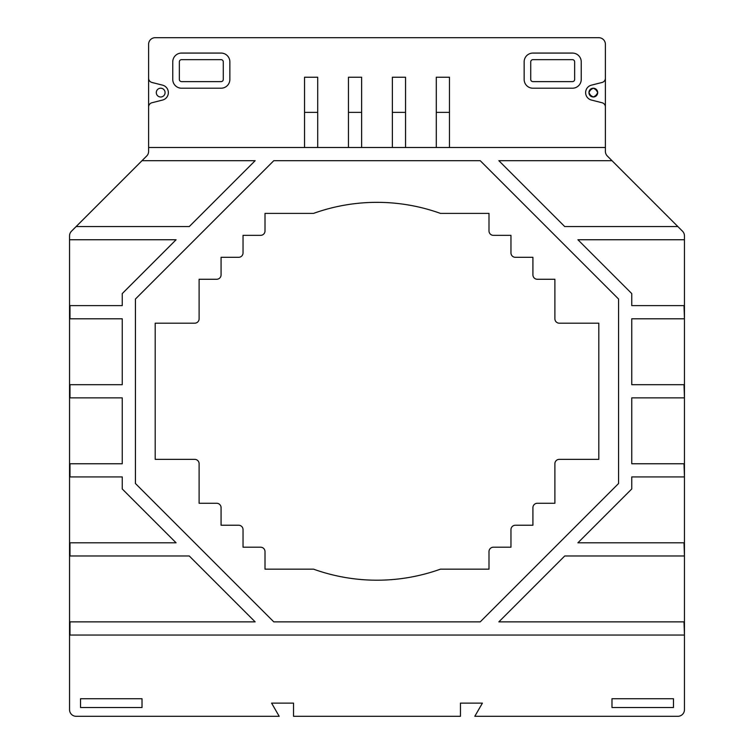 <?xml version="1.0" encoding="UTF-8"?>
<svg xmlns="http://www.w3.org/2000/svg" width="754" height="754" viewBox="0 0 754 754"><rect width="100%" height="100%" fill="white"/><g stroke="black" fill="none" stroke-linecap="round" stroke-linejoin="round"><path stroke-width="1.13" d="M271.591 703.124L293.542 703.124L271.591 703.124L279.197 716.3L76.135 716.3A6.588 6.588 0 0 1 69.547 709.721L69.547 235.889A6.579 6.579 0 0 1 71.47 231.224L146.7 155.993A6.541 6.541 0 0 0 148.604 151.365L148.604 44.297A6.588 6.588 0 0 1 155.192 37.7L598.78 37.7A6.607 6.607 0 0 1 605.396 44.288A6.607 6.607 0 0 0 598.78 37.7M460.449 703.124L482.409 703.124L460.449 703.124L460.449 716.3L293.542 716.3L293.542 703.124M216.681 503.276L199.113 503.276L199.113 463.748L199.113 503.276L216.681 503.276A4.392 4.392 0 0 1 221.073 507.668A4.392 4.392 0 0 0 216.681 503.276M194.72 459.356L155.192 459.356L155.192 323.193L155.192 459.356L194.72 459.356A4.392 4.392 0 0 1 199.113 463.748M199.113 318.791L199.113 279.272L199.113 318.791A4.401 4.401 0 0 1 194.72 323.193L155.192 323.193M221.073 274.88L221.073 257.312L238.65 257.312A4.392 4.392 0 0 0 243.033 252.92L243.033 235.352L243.033 252.92A4.392 4.392 0 0 1 238.65 257.312L221.073 257.312L221.073 274.88A4.392 4.392 0 0 1 216.69 279.272L199.113 279.272M265.003 230.96L265.003 213.391L265.003 230.96A4.392 4.392 0 0 1 260.601 235.352L243.033 235.352M493.408 235.352L510.967 235.352L510.967 252.92L510.967 235.352L493.408 235.352A4.401 4.401 0 0 1 488.997 230.96L488.997 213.391L440.459 213.391A187.774 187.774 0 0 0 313.541 213.391L265.003 213.391M515.359 257.312L532.918 257.312L515.359 257.312A4.392 4.392 0 0 1 510.967 252.92M537.329 279.272L554.887 279.272L537.329 279.272A4.401 4.401 0 0 1 532.918 274.88L532.918 257.312M559.289 323.193L598.808 323.193L598.808 459.356L598.808 323.193L559.289 323.193A4.401 4.401 0 0 1 554.887 318.801L554.887 279.272M554.887 463.748L554.887 503.276L554.887 463.748A4.392 4.392 0 0 1 559.27 459.356L598.808 459.356M532.918 507.696L532.918 525.236L532.918 507.696A4.411 4.411 0 0 1 537.319 503.276L554.887 503.276M510.967 529.628L510.967 547.206L510.967 529.628A4.392 4.392 0 0 1 515.35 525.236L532.918 525.236M488.997 551.608L488.997 569.157L488.997 551.608A4.392 4.392 0 0 1 493.389 547.206L510.967 547.206M260.601 547.206L243.033 547.206L260.601 547.206A4.392 4.392 0 0 1 265.003 551.589L265.003 569.157L313.541 569.157A187.803 187.803 0 0 0 440.459 569.157L488.997 569.157M238.65 525.236L221.073 525.236L221.073 507.668L221.073 525.236L238.65 525.236A4.383 4.383 0 0 1 243.033 529.619L243.033 547.206M605.396 44.288L605.396 151.384A6.56 6.56 0 0 0 607.328 156.021L682.521 231.224A6.569 6.569 0 0 1 684.453 235.87L684.453 709.702A6.588 6.588 0 0 1 677.865 716.3L474.803 716.3L482.409 703.124M684.453 384.691L631.748 384.691L631.748 318.801L684.453 318.801L684.019 305.624M684.453 463.748L631.748 463.748L631.748 397.867L684.453 397.867L684.019 384.691M684.453 542.805L577.913 542.805L631.748 488.969L631.748 476.924L684.453 476.924L684.019 463.748M684.453 621.871L498.846 621.871L564.727 555.981L684.453 555.981L684.019 542.805M69.547 635.047L684.453 635.047L684.019 621.871M69.981 305.624L69.981 318.801M69.981 384.691L69.981 397.867M69.981 463.748L69.981 476.924M69.981 542.805L69.981 555.981M69.981 621.871L69.981 635.047M524.143 61.856A8.784 8.784 0 0 1 532.918 53.072L572.427 53.072A8.794 8.794 0 0 1 581.24 61.856L581.24 79.415A8.784 8.784 0 0 1 572.456 88.209L532.918 88.209A8.775 8.775 0 0 1 524.143 79.443L524.143 61.856M574.652 79.424L574.652 61.856A2.196 2.196 0 0 0 572.456 59.66L532.918 59.66A2.205 2.205 0 0 0 530.722 61.866L530.722 79.434A2.205 2.205 0 0 0 532.927 81.62L572.456 81.62A2.196 2.196 0 0 0 574.652 79.424M172.76 61.875A8.794 8.794 0 0 1 181.544 53.072L221.063 53.072A8.794 8.794 0 0 1 229.866 61.856L229.866 79.424A8.784 8.784 0 0 1 221.092 88.209L181.544 88.209A8.784 8.784 0 0 1 172.76 79.434L172.76 61.875M223.278 79.424L223.278 61.847A2.196 2.196 0 0 0 221.073 59.66L181.535 59.66A2.187 2.187 0 0 0 179.348 61.856L179.348 79.443A2.187 2.187 0 0 0 181.544 81.62L221.092 81.62A2.196 2.196 0 0 0 223.278 79.424M611.984 707.516L611.984 698.732L673.473 698.732L673.473 707.516L611.984 707.516M80.527 707.516L80.527 698.732L142.016 698.732L142.016 707.516L80.527 707.516M618.572 299.036L480.213 160.687L273.787 160.687L135.428 299.036L135.428 483.512L273.787 621.871L480.213 621.871L618.572 483.512L618.572 299.036M76.135 226.568L189.263 226.568L255.154 160.687L142.016 160.687M69.547 305.624L122.252 305.624L122.252 293.579L176.087 239.744L69.547 239.744M69.547 384.691L122.252 384.691L122.252 318.801L69.547 318.801M69.547 463.748L122.252 463.748L122.252 397.867L69.547 397.867M69.547 542.805L176.087 542.805L122.252 488.969L122.252 476.924L69.547 476.924M69.547 621.871L255.154 621.871L189.263 555.981L69.547 555.981M684.453 239.744L577.913 239.744L631.748 293.579L631.748 305.624L684.453 305.624M611.984 160.687L498.846 160.687L564.727 226.568L677.865 226.568M148.604 147.501L605.396 147.501M361.628 112.374L348.452 112.374L348.452 77.228L361.628 77.228L361.628 147.501M405.548 112.374L392.372 112.374L392.372 77.228L405.548 77.228L405.548 147.501M449.469 112.374L436.293 112.374L436.293 77.228L449.469 77.228L449.469 147.501M317.707 112.374L304.531 112.374L304.531 77.228L317.707 77.228L317.707 147.501M436.293 112.374L436.293 147.501M392.372 112.374L392.372 147.501M348.452 112.374L348.452 147.501M304.531 112.374L304.531 147.501M588.921 92.601C591.852 86.936 594.774 86.936 597.705 92.601C594.774 98.265 591.852 98.265 588.921 92.601C591.852 86.936 594.774 86.936 597.705 92.601C594.774 98.265 591.852 98.265 588.921 92.601M593.313 88.209C598.978 91.14 598.978 94.071 593.313 96.993C587.649 94.071 587.649 91.14 593.313 88.209M165.079 92.601A4.392 4.392 0 0 0 158.491 88.802A4.392 4.392 0 0 0 158.491 96.408A4.392 4.392 0 0 0 165.079 92.601M597.705 92.601A4.392 4.392 0 0 0 591.117 88.802A4.392 4.392 0 0 0 591.117 96.408A4.392 4.392 0 0 0 597.705 92.601M605.396 107.011A4.392 4.392 0 0 0 602.078 102.751L591.438 100.056A7.681 7.681 0 0 1 591.438 85.155L602.078 82.459A4.401 4.401 0 0 0 605.396 78.209M148.604 107.011A4.392 4.392 0 0 1 151.922 102.751L162.572 100.056A7.691 7.691 0 0 0 162.572 85.155L151.922 82.459A4.392 4.392 0 0 1 148.604 78.209"/></g></svg>
